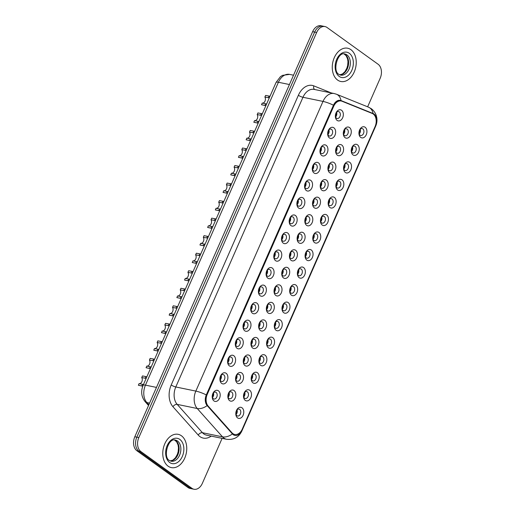 <?xml version="1.0" encoding="UTF-8"?>
<svg xmlns="http://www.w3.org/2000/svg" width="515" height="515" viewBox="0 0 515 515"><rect width="100%" height="100%" fill="white"/><g stroke="black" fill="none" stroke-linecap="round" stroke-linejoin="round"><path stroke-width="0.77" d="M329.426 137.936A5.659 3.914 -78.4 0 1 327.656 133.752A5.659 3.914 -78.4 0 1 328.325 130.488A5.659 3.914 -78.4 0 1 333.875 127.81A5.659 3.914 -78.4 0 1 334.975 135.265A5.659 3.914 -78.4 0 1 329.426 137.936M327.662 133.398A3.541 2.446 101.6 0 0 328.757 135.728A3.541 2.446 101.6 0 0 329.433 136.031A3.541 2.446 101.6 0 0 332.407 133.572A3.541 2.446 101.6 0 0 331.538 129.4A3.541 2.446 101.6 0 0 330.862 129.098A3.541 2.446 101.6 0 0 328.19 130.823M321.733 155.472A5.659 3.914 -78.4 0 1 319.957 151.288A5.659 3.914 -78.4 0 1 320.633 148.017A5.659 3.914 -78.4 0 1 326.175 145.346A5.659 3.914 -78.4 0 1 327.276 152.801A5.659 3.914 -78.4 0 1 321.733 155.472M319.963 150.927A3.541 2.446 101.6 0 0 321.064 153.264A3.541 2.446 101.6 0 0 321.74 153.567A3.541 2.446 101.6 0 0 324.714 151.101A3.541 2.446 101.6 0 0 323.838 146.936A3.541 2.446 101.6 0 0 323.163 146.633A3.541 2.446 101.6 0 0 320.491 148.352M314.034 173.001A5.659 3.914 -78.4 0 1 312.264 168.823A5.659 3.914 -78.4 0 1 312.933 165.553A5.659 3.914 -78.4 0 1 318.482 162.875A5.659 3.914 -78.4 0 1 319.583 170.336A5.659 3.914 -78.4 0 1 314.034 173.001M312.27 168.463A3.541 2.446 101.6 0 0 313.365 170.793A3.541 2.446 101.6 0 0 314.041 171.096A3.541 2.446 101.6 0 0 317.015 168.637A3.541 2.446 101.6 0 0 316.146 164.465A3.541 2.446 101.6 0 0 315.47 164.163A3.541 2.446 101.6 0 0 312.798 165.888M306.341 190.537A5.659 3.914 -78.4 0 1 304.565 186.353A5.659 3.914 -78.4 0 1 305.241 183.089A5.659 3.914 -78.4 0 1 310.783 180.411A5.659 3.914 -78.4 0 1 311.884 187.866A5.659 3.914 -78.4 0 1 306.341 190.537M304.571 185.992A3.541 2.446 101.6 0 0 305.672 188.329A3.541 2.446 101.6 0 0 306.348 188.632A3.541 2.446 101.6 0 0 309.322 186.173A3.541 2.446 101.6 0 0 308.446 182.001A3.541 2.446 101.6 0 0 307.77 181.698A3.541 2.446 101.6 0 0 305.099 183.417M298.642 208.073A5.659 3.914 -78.4 0 1 296.872 203.889A5.659 3.914 -78.4 0 1 297.541 200.618A5.659 3.914 -78.4 0 1 303.09 197.94A5.659 3.914 -78.4 0 1 304.185 205.401A5.659 3.914 -78.4 0 1 298.642 208.073M296.872 203.528A3.541 2.446 101.6 0 0 297.973 205.865A3.541 2.446 101.6 0 0 298.649 206.161A3.541 2.446 101.6 0 0 301.623 203.702A3.541 2.446 101.6 0 0 300.754 199.53A3.541 2.446 101.6 0 0 300.078 199.234A3.541 2.446 101.6 0 0 297.406 200.953M290.949 225.602A5.659 3.914 -78.4 0 1 289.173 221.418A5.659 3.914 -78.4 0 1 289.842 218.154A5.659 3.914 -78.4 0 1 295.391 215.476A5.659 3.914 -78.4 0 1 296.492 222.931A5.659 3.914 -78.4 0 1 290.949 225.602M289.179 221.064A3.541 2.446 101.6 0 0 290.28 223.394A3.541 2.446 101.6 0 0 290.956 223.697A3.541 2.446 101.6 0 0 293.923 221.238A3.541 2.446 101.6 0 0 293.054 217.066A3.541 2.446 101.6 0 0 292.378 216.764A3.541 2.446 101.6 0 0 289.707 218.482M283.25 243.138A5.659 3.914 -78.4 0 1 281.473 238.954A5.659 3.914 -78.4 0 1 282.149 235.683A5.659 3.914 -78.4 0 1 287.698 233.012A5.659 3.914 -78.4 0 1 288.793 240.466A5.659 3.914 -78.4 0 1 283.25 243.138M281.48 238.593A3.541 2.446 101.6 0 0 282.581 240.93A3.541 2.446 101.6 0 0 283.256 241.226A3.541 2.446 101.6 0 0 286.231 238.767A3.541 2.446 101.6 0 0 285.361 234.595A3.541 2.446 101.6 0 0 284.686 234.299A3.541 2.446 101.6 0 0 282.014 236.018M275.551 260.667A5.659 3.914 -78.4 0 1 273.78 256.483A5.659 3.914 -78.4 0 1 274.45 253.219A5.659 3.914 -78.4 0 1 279.999 250.541A5.659 3.914 -78.4 0 1 281.1 257.996A5.659 3.914 -78.4 0 1 275.551 260.667M273.787 256.129A3.541 2.446 101.6 0 0 274.881 258.459A3.541 2.446 101.6 0 0 275.557 258.762A3.541 2.446 101.6 0 0 278.531 256.303A3.541 2.446 101.6 0 0 277.662 252.131A3.541 2.446 101.6 0 0 276.986 251.829A3.541 2.446 101.6 0 0 274.315 253.554M267.858 278.203A5.659 3.914 -78.4 0 1 266.081 274.019A5.659 3.914 -78.4 0 1 266.757 270.748A5.659 3.914 -78.4 0 1 272.3 268.077A5.659 3.914 -78.4 0 1 273.401 275.531A5.659 3.914 -78.4 0 1 267.858 278.203M266.088 273.658A3.541 2.446 101.6 0 0 267.188 275.995A3.541 2.446 101.6 0 0 267.864 276.298A3.541 2.446 101.6 0 0 270.839 273.832A3.541 2.446 101.6 0 0 269.963 269.667A3.541 2.446 101.6 0 0 269.287 269.364A3.541 2.446 101.6 0 0 266.622 271.083M260.159 295.732A5.659 3.914 -78.4 0 1 258.388 291.554A5.659 3.914 -78.4 0 1 259.058 288.284A5.659 3.914 -78.4 0 1 264.607 285.606A5.659 3.914 -78.4 0 1 265.708 293.067A5.659 3.914 -78.4 0 1 260.159 295.732M258.395 291.194A3.541 2.446 101.6 0 0 259.489 293.524A3.541 2.446 101.6 0 0 260.165 293.827A3.541 2.446 101.6 0 0 263.139 291.368A3.541 2.446 101.6 0 0 262.27 287.196A3.541 2.446 101.6 0 0 261.594 286.894A3.541 2.446 101.6 0 0 258.923 288.619M252.466 313.268A5.659 3.914 -78.4 0 1 250.689 309.084A5.659 3.914 -78.4 0 1 251.365 305.82A5.659 3.914 -78.4 0 1 256.908 303.142A5.659 3.914 -78.4 0 1 258.009 310.597A5.659 3.914 -78.4 0 1 252.466 313.268M250.696 308.723A3.541 2.446 101.6 0 0 251.796 311.06A3.541 2.446 101.6 0 0 252.472 311.363A3.541 2.446 101.6 0 0 255.446 308.903A3.541 2.446 101.6 0 0 254.571 304.732A3.541 2.446 101.6 0 0 253.895 304.429A3.541 2.446 101.6 0 0 251.223 306.148M244.767 330.804A5.659 3.914 -78.4 0 1 242.996 326.619A5.659 3.914 -78.4 0 1 243.666 323.349A5.659 3.914 -78.4 0 1 249.215 320.671A5.659 3.914 -78.4 0 1 250.309 328.132A5.659 3.914 -78.4 0 1 244.767 330.804M242.996 326.259A3.541 2.446 101.6 0 0 244.097 328.596A3.541 2.446 101.6 0 0 244.773 328.892A3.541 2.446 101.6 0 0 247.747 326.433A3.541 2.446 101.6 0 0 246.878 322.261A3.541 2.446 101.6 0 0 246.202 321.965A3.541 2.446 101.6 0 0 243.531 323.684M237.074 348.333A5.659 3.914 -78.4 0 1 235.297 344.149A5.659 3.914 -78.4 0 1 235.967 340.885A5.659 3.914 -78.4 0 1 241.516 338.207A5.659 3.914 -78.4 0 1 242.617 345.662A5.659 3.914 -78.4 0 1 237.074 348.333M235.304 343.795A3.541 2.446 101.6 0 0 236.404 346.125A3.541 2.446 101.6 0 0 237.08 346.428A3.541 2.446 101.6 0 0 240.054 343.969A3.541 2.446 101.6 0 0 239.179 339.797A3.541 2.446 101.6 0 0 238.503 339.494A3.541 2.446 101.6 0 0 235.831 341.213M229.375 365.869A5.659 3.914 -78.4 0 1 227.598 361.685A5.659 3.914 -78.4 0 1 228.274 358.414A5.659 3.914 -78.4 0 1 233.823 355.743A5.659 3.914 -78.4 0 1 234.917 363.197A5.659 3.914 -78.4 0 1 229.375 365.869M227.604 361.324A3.541 2.446 101.6 0 0 228.705 363.661A3.541 2.446 101.6 0 0 229.381 363.957A3.541 2.446 101.6 0 0 232.355 361.498A3.541 2.446 101.6 0 0 231.486 357.326A3.541 2.446 101.6 0 0 230.81 357.03A3.541 2.446 101.6 0 0 228.139 358.749M221.675 383.398A5.659 3.914 -78.4 0 1 219.905 379.214A5.659 3.914 -78.4 0 1 220.575 375.95A5.659 3.914 -78.4 0 1 226.124 373.272A5.659 3.914 -78.4 0 1 227.224 380.727A5.659 3.914 -78.4 0 1 221.675 383.398M219.911 378.86A3.541 2.446 101.6 0 0 221.006 381.19A3.541 2.446 101.6 0 0 221.682 381.493A3.541 2.446 101.6 0 0 224.656 379.034A3.541 2.446 101.6 0 0 223.787 374.862A3.541 2.446 101.6 0 0 223.111 374.56A3.541 2.446 101.6 0 0 220.439 376.285M213.982 400.934A5.659 3.914 -78.4 0 1 212.206 396.75A5.659 3.914 -78.4 0 1 212.882 393.479A5.659 3.914 -78.4 0 1 218.424 390.808A5.659 3.914 -78.4 0 1 219.525 398.262A5.659 3.914 -78.4 0 1 213.982 400.934M212.212 396.389A3.541 2.446 101.6 0 0 213.313 398.726A3.541 2.446 101.6 0 0 213.989 399.028A3.541 2.446 101.6 0 0 216.963 396.563A3.541 2.446 101.6 0 0 216.088 392.398A3.541 2.446 101.6 0 0 215.412 392.095A3.541 2.446 101.6 0 0 212.747 393.814M337.125 120.407A5.659 3.914 -78.4 0 1 335.349 116.223A5.659 3.914 -78.4 0 1 336.025 112.952A5.659 3.914 -78.4 0 1 341.574 110.281A5.659 3.914 -78.4 0 1 342.668 117.735A5.659 3.914 -78.4 0 1 337.125 120.407M335.355 115.862A3.541 2.446 101.6 0 0 336.456 118.199A3.541 2.446 101.6 0 0 337.132 118.495A3.541 2.446 101.6 0 0 340.106 116.036A3.541 2.446 101.6 0 0 339.237 111.864A3.541 2.446 101.6 0 0 338.555 111.568A3.541 2.446 101.6 0 0 335.889 113.287M337.377 155.202A5.659 3.914 -78.4 0 1 335.6 151.017A5.659 3.914 -78.4 0 1 336.269 147.747A5.659 3.914 -78.4 0 1 341.818 145.069A5.659 3.914 -78.4 0 1 342.919 152.53A5.659 3.914 -78.4 0 1 337.377 155.202M335.606 150.657A3.541 2.446 101.6 0 0 336.707 152.994A3.541 2.446 101.6 0 0 337.383 153.29A3.541 2.446 101.6 0 0 340.351 150.831A3.541 2.446 101.6 0 0 339.482 146.659A3.541 2.446 101.6 0 0 338.806 146.363A3.541 2.446 101.6 0 0 336.134 148.082M329.677 172.731A5.659 3.914 -78.4 0 1 327.901 168.547A5.659 3.914 -78.4 0 1 328.576 165.283A5.659 3.914 -78.4 0 1 334.126 162.605A5.659 3.914 -78.4 0 1 335.22 170.059A5.659 3.914 -78.4 0 1 329.677 172.731M327.907 168.186A3.541 2.446 101.6 0 0 329.008 170.523A3.541 2.446 101.6 0 0 329.684 170.826A3.541 2.446 101.6 0 0 332.658 168.366A3.541 2.446 101.6 0 0 331.789 164.195A3.541 2.446 101.6 0 0 331.113 163.892A3.541 2.446 101.6 0 0 328.441 165.611M321.978 190.267A5.659 3.914 -78.4 0 1 320.208 186.082A5.659 3.914 -78.4 0 1 320.877 182.812A5.659 3.914 -78.4 0 1 326.426 180.134A5.659 3.914 -78.4 0 1 327.527 187.595A5.659 3.914 -78.4 0 1 321.978 190.267M320.214 185.722A3.541 2.446 101.6 0 0 321.309 188.059A3.541 2.446 101.6 0 0 321.984 188.355A3.541 2.446 101.6 0 0 324.959 185.896A3.541 2.446 101.6 0 0 324.09 181.724A3.541 2.446 101.6 0 0 323.414 181.428A3.541 2.446 101.6 0 0 320.742 183.147M314.285 207.796A5.659 3.914 -78.4 0 1 312.508 203.612A5.659 3.914 -78.4 0 1 313.184 200.348A5.659 3.914 -78.4 0 1 318.727 197.67A5.659 3.914 -78.4 0 1 319.828 205.125A5.659 3.914 -78.4 0 1 314.285 207.796M312.515 203.258A3.541 2.446 101.6 0 0 313.616 205.588A3.541 2.446 101.6 0 0 314.292 205.891A3.541 2.446 101.6 0 0 317.266 203.431A3.541 2.446 101.6 0 0 316.39 199.26A3.541 2.446 101.6 0 0 315.714 198.957A3.541 2.446 101.6 0 0 313.049 200.676M306.586 225.332A5.659 3.914 -78.4 0 1 304.816 221.147A5.659 3.914 -78.4 0 1 305.485 217.877A5.659 3.914 -78.4 0 1 311.034 215.206A5.659 3.914 -78.4 0 1 312.135 222.66A5.659 3.914 -78.4 0 1 306.586 225.332M304.822 220.787A3.541 2.446 101.6 0 0 305.916 223.124A3.541 2.446 101.6 0 0 306.592 223.426A3.541 2.446 101.6 0 0 309.567 220.961A3.541 2.446 101.6 0 0 308.697 216.796A3.541 2.446 101.6 0 0 308.022 216.493A3.541 2.446 101.6 0 0 305.35 218.212M298.893 242.861A5.659 3.914 -78.4 0 1 297.116 238.683A5.659 3.914 -78.4 0 1 297.792 235.413A5.659 3.914 -78.4 0 1 303.335 232.735A5.659 3.914 -78.4 0 1 304.436 240.19A5.659 3.914 -78.4 0 1 298.893 242.861M297.123 238.323A3.541 2.446 101.6 0 0 298.224 240.653A3.541 2.446 101.6 0 0 298.9 240.956A3.541 2.446 101.6 0 0 301.874 238.497A3.541 2.446 101.6 0 0 300.998 234.325A3.541 2.446 101.6 0 0 300.322 234.022A3.541 2.446 101.6 0 0 297.651 235.748M291.194 260.397A5.659 3.914 -78.4 0 1 289.424 256.213A5.659 3.914 -78.4 0 1 290.093 252.949A5.659 3.914 -78.4 0 1 295.642 250.271A5.659 3.914 -78.4 0 1 296.737 257.725A5.659 3.914 -78.4 0 1 291.194 260.397M289.424 255.852A3.541 2.446 101.6 0 0 290.524 258.189A3.541 2.446 101.6 0 0 291.2 258.491A3.541 2.446 101.6 0 0 294.174 256.026A3.541 2.446 101.6 0 0 293.305 251.861A3.541 2.446 101.6 0 0 292.629 251.558A3.541 2.446 101.6 0 0 289.958 253.277M283.501 277.933A5.659 3.914 -78.4 0 1 281.724 273.748A5.659 3.914 -78.4 0 1 282.394 270.478A5.659 3.914 -78.4 0 1 287.943 267.8A5.659 3.914 -78.4 0 1 289.044 275.261A5.659 3.914 -78.4 0 1 283.501 277.933M281.731 273.388A3.541 2.446 101.6 0 0 282.832 275.725A3.541 2.446 101.6 0 0 283.507 276.021A3.541 2.446 101.6 0 0 286.482 273.562A3.541 2.446 101.6 0 0 285.606 269.39A3.541 2.446 101.6 0 0 284.93 269.094A3.541 2.446 101.6 0 0 282.259 270.813M275.802 295.462A5.659 3.914 -78.4 0 1 274.025 291.278A5.659 3.914 -78.4 0 1 274.701 288.014A5.659 3.914 -78.4 0 1 280.25 285.336A5.659 3.914 -78.4 0 1 281.345 292.79A5.659 3.914 -78.4 0 1 275.802 295.462M274.032 290.917A3.541 2.446 101.6 0 0 275.132 293.254A3.541 2.446 101.6 0 0 275.808 293.556A3.541 2.446 101.6 0 0 278.782 291.097A3.541 2.446 101.6 0 0 277.913 286.926A3.541 2.446 101.6 0 0 277.237 286.623A3.541 2.446 101.6 0 0 274.566 288.342M268.103 312.998A5.659 3.914 -78.4 0 1 266.332 308.813A5.659 3.914 -78.4 0 1 267.002 305.543A5.659 3.914 -78.4 0 1 272.551 302.865A5.659 3.914 -78.4 0 1 273.652 310.326A5.659 3.914 -78.4 0 1 268.103 312.998M266.339 308.453A3.541 2.446 101.6 0 0 267.433 310.79A3.541 2.446 101.6 0 0 268.109 311.086A3.541 2.446 101.6 0 0 271.083 308.627A3.541 2.446 101.6 0 0 270.214 304.455A3.541 2.446 101.6 0 0 269.538 304.159A3.541 2.446 101.6 0 0 266.867 305.878M260.41 330.527A5.659 3.914 -78.4 0 1 258.633 326.343A5.659 3.914 -78.4 0 1 259.309 323.079A5.659 3.914 -78.4 0 1 264.852 320.401A5.659 3.914 -78.4 0 1 265.952 327.855A5.659 3.914 -78.4 0 1 260.41 330.527M258.639 325.989A3.541 2.446 101.6 0 0 259.74 328.319A3.541 2.446 101.6 0 0 260.416 328.622A3.541 2.446 101.6 0 0 263.39 326.162A3.541 2.446 101.6 0 0 262.515 321.991A3.541 2.446 101.6 0 0 261.839 321.688A3.541 2.446 101.6 0 0 259.174 323.407M252.711 348.063A5.659 3.914 -78.4 0 1 250.94 343.878A5.659 3.914 -78.4 0 1 251.61 340.608A5.659 3.914 -78.4 0 1 257.159 337.937A5.659 3.914 -78.4 0 1 258.26 345.391A5.659 3.914 -78.4 0 1 252.711 348.063M250.947 343.518A3.541 2.446 101.6 0 0 252.041 345.855A3.541 2.446 101.6 0 0 252.717 346.157A3.541 2.446 101.6 0 0 255.691 343.692A3.541 2.446 101.6 0 0 254.822 339.527A3.541 2.446 101.6 0 0 254.146 339.224A3.541 2.446 101.6 0 0 251.475 340.943M245.018 365.592A5.659 3.914 -78.4 0 1 243.241 361.414A5.659 3.914 -78.4 0 1 243.917 358.144A5.659 3.914 -78.4 0 1 249.46 355.466A5.659 3.914 -78.4 0 1 250.56 362.921A5.659 3.914 -78.4 0 1 245.018 365.592M243.247 361.054A3.541 2.446 101.6 0 0 244.348 363.384A3.541 2.446 101.6 0 0 245.024 363.687A3.541 2.446 101.6 0 0 247.998 361.227A3.541 2.446 101.6 0 0 247.123 357.056A3.541 2.446 101.6 0 0 246.447 356.753A3.541 2.446 101.6 0 0 243.775 358.479M237.318 383.128A5.659 3.914 -78.4 0 1 235.548 378.943A5.659 3.914 -78.4 0 1 236.218 375.68A5.659 3.914 -78.4 0 1 241.767 373.002A5.659 3.914 -78.4 0 1 242.868 380.456A5.659 3.914 -78.4 0 1 237.318 383.128M235.555 378.583A3.541 2.446 101.6 0 0 236.649 380.92A3.541 2.446 101.6 0 0 237.325 381.222A3.541 2.446 101.6 0 0 240.299 378.757A3.541 2.446 101.6 0 0 239.43 374.592A3.541 2.446 101.6 0 0 238.754 374.289A3.541 2.446 101.6 0 0 236.082 376.008M229.626 400.664A5.659 3.914 -78.4 0 1 227.849 396.479A5.659 3.914 -78.4 0 1 228.518 393.209A5.659 3.914 -78.4 0 1 234.068 390.531A5.659 3.914 -78.4 0 1 235.168 397.992A5.659 3.914 -78.4 0 1 229.626 400.664M227.855 396.119A3.541 2.446 101.6 0 0 228.956 398.456A3.541 2.446 101.6 0 0 229.632 398.752A3.541 2.446 101.6 0 0 232.606 396.293A3.541 2.446 101.6 0 0 231.731 392.121A3.541 2.446 101.6 0 0 231.055 391.825A3.541 2.446 101.6 0 0 228.383 393.544M345.069 137.666A5.659 3.914 -78.4 0 1 343.299 133.482A5.659 3.914 -78.4 0 1 343.969 130.218A5.659 3.914 -78.4 0 1 349.518 127.54A5.659 3.914 -78.4 0 1 350.612 134.994A5.659 3.914 -78.4 0 1 345.069 137.666M343.299 133.121A3.541 2.446 101.6 0 0 344.4 135.458A3.541 2.446 101.6 0 0 345.076 135.76A3.541 2.446 101.6 0 0 348.05 133.295A3.541 2.446 101.6 0 0 347.181 129.13A3.541 2.446 101.6 0 0 346.505 128.827A3.541 2.446 101.6 0 0 343.833 130.546M353.013 154.925A5.659 3.914 -78.4 0 1 351.243 150.74A5.659 3.914 -78.4 0 1 351.912 147.477A5.659 3.914 -78.4 0 1 357.462 144.799A5.659 3.914 -78.4 0 1 358.562 152.253A5.659 3.914 -78.4 0 1 353.013 154.925M351.249 150.386A3.541 2.446 101.6 0 0 352.344 152.717A3.541 2.446 101.6 0 0 353.02 153.019A3.541 2.446 101.6 0 0 355.994 150.56A3.541 2.446 101.6 0 0 355.125 146.389A3.541 2.446 101.6 0 0 354.449 146.086A3.541 2.446 101.6 0 0 351.777 147.805M345.32 172.461A5.659 3.914 -78.4 0 1 343.544 168.276A5.659 3.914 -78.4 0 1 344.22 165.006A5.659 3.914 -78.4 0 1 349.762 162.334A5.659 3.914 -78.4 0 1 350.863 169.789A5.659 3.914 -78.4 0 1 345.32 172.461M343.55 167.916A3.541 2.446 101.6 0 0 344.651 170.253A3.541 2.446 101.6 0 0 345.327 170.549A3.541 2.446 101.6 0 0 348.301 168.09A3.541 2.446 101.6 0 0 347.425 163.924A3.541 2.446 101.6 0 0 346.75 163.622A3.541 2.446 101.6 0 0 344.078 165.341M337.621 189.99A5.659 3.914 -78.4 0 1 335.851 185.806A5.659 3.914 -78.4 0 1 336.52 182.542A5.659 3.914 -78.4 0 1 342.069 179.864A5.659 3.914 -78.4 0 1 343.164 187.318A5.659 3.914 -78.4 0 1 337.621 189.99M335.851 185.452A3.541 2.446 101.6 0 0 336.952 187.782A3.541 2.446 101.6 0 0 337.628 188.084A3.541 2.446 101.6 0 0 340.602 185.625A3.541 2.446 101.6 0 0 339.733 181.454A3.541 2.446 101.6 0 0 339.057 181.151A3.541 2.446 101.6 0 0 336.385 182.876M329.928 207.526A5.659 3.914 -78.4 0 1 328.152 203.341A5.659 3.914 -78.4 0 1 328.821 200.078A5.659 3.914 -78.4 0 1 334.37 197.4A5.659 3.914 -78.4 0 1 335.471 204.854A5.659 3.914 -78.4 0 1 329.928 207.526M328.158 202.981A3.541 2.446 101.6 0 0 329.259 205.318A3.541 2.446 101.6 0 0 329.935 205.62A3.541 2.446 101.6 0 0 332.909 203.155A3.541 2.446 101.6 0 0 332.033 198.99A3.541 2.446 101.6 0 0 331.357 198.687A3.541 2.446 101.6 0 0 328.686 200.406M322.229 225.061A5.659 3.914 -78.4 0 1 320.452 220.877A5.659 3.914 -78.4 0 1 321.128 217.607A5.659 3.914 -78.4 0 1 326.677 214.929A5.659 3.914 -78.4 0 1 327.772 222.39A5.659 3.914 -78.4 0 1 322.229 225.061M320.459 220.517A3.541 2.446 101.6 0 0 321.56 222.847A3.541 2.446 101.6 0 0 322.236 223.15A3.541 2.446 101.6 0 0 325.21 220.69A3.541 2.446 101.6 0 0 324.341 216.519A3.541 2.446 101.6 0 0 323.665 216.223A3.541 2.446 101.6 0 0 320.993 217.942M314.53 242.591A5.659 3.914 -78.4 0 1 312.76 238.406A5.659 3.914 -78.4 0 1 313.429 235.143A5.659 3.914 -78.4 0 1 318.978 232.465A5.659 3.914 -78.4 0 1 320.079 239.919A5.659 3.914 -78.4 0 1 314.53 242.591M312.766 238.046A3.541 2.446 101.6 0 0 313.86 240.383A3.541 2.446 101.6 0 0 314.536 240.685A3.541 2.446 101.6 0 0 317.51 238.226A3.541 2.446 101.6 0 0 316.641 234.055A3.541 2.446 101.6 0 0 315.965 233.752A3.541 2.446 101.6 0 0 313.294 235.471M306.837 260.127A5.659 3.914 -78.4 0 1 305.06 255.942A5.659 3.914 -78.4 0 1 305.736 252.672A5.659 3.914 -78.4 0 1 311.279 249.994A5.659 3.914 -78.4 0 1 312.38 257.455A5.659 3.914 -78.4 0 1 306.837 260.127M305.067 255.582A3.541 2.446 101.6 0 0 306.168 257.918A3.541 2.446 101.6 0 0 306.843 258.215A3.541 2.446 101.6 0 0 309.818 255.755A3.541 2.446 101.6 0 0 308.942 251.584A3.541 2.446 101.6 0 0 308.266 251.288A3.541 2.446 101.6 0 0 305.601 253.007M299.138 277.656A5.659 3.914 -78.4 0 1 297.367 273.471A5.659 3.914 -78.4 0 1 298.037 270.208A5.659 3.914 -78.4 0 1 303.586 267.53A5.659 3.914 -78.4 0 1 304.687 274.984A5.659 3.914 -78.4 0 1 299.138 277.656M297.374 273.117A3.541 2.446 101.6 0 0 298.468 275.448A3.541 2.446 101.6 0 0 299.144 275.75A3.541 2.446 101.6 0 0 302.118 273.291A3.541 2.446 101.6 0 0 301.249 269.12A3.541 2.446 101.6 0 0 300.573 268.817A3.541 2.446 101.6 0 0 297.902 270.536M291.445 295.192A5.659 3.914 -78.4 0 1 289.668 291.007A5.659 3.914 -78.4 0 1 290.344 287.737A5.659 3.914 -78.4 0 1 295.887 285.065A5.659 3.914 -78.4 0 1 296.988 292.52A5.659 3.914 -78.4 0 1 291.445 295.192M289.675 290.647A3.541 2.446 101.6 0 0 290.775 292.984A3.541 2.446 101.6 0 0 291.451 293.28A3.541 2.446 101.6 0 0 294.426 290.821A3.541 2.446 101.6 0 0 293.55 286.655A3.541 2.446 101.6 0 0 292.874 286.353A3.541 2.446 101.6 0 0 290.203 288.072M283.746 312.721A5.659 3.914 -78.4 0 1 281.975 308.536A5.659 3.914 -78.4 0 1 282.645 305.273A5.659 3.914 -78.4 0 1 288.194 302.595A5.659 3.914 -78.4 0 1 289.295 310.049A5.659 3.914 -78.4 0 1 283.746 312.721M281.982 308.182A3.541 2.446 101.6 0 0 283.076 310.513A3.541 2.446 101.6 0 0 283.752 310.815A3.541 2.446 101.6 0 0 286.726 308.356A3.541 2.446 101.6 0 0 285.857 304.185A3.541 2.446 101.6 0 0 285.181 303.882A3.541 2.446 101.6 0 0 282.51 305.607M276.053 330.257A5.659 3.914 -78.4 0 1 274.276 326.072A5.659 3.914 -78.4 0 1 274.946 322.808A5.659 3.914 -78.4 0 1 280.495 320.13A5.659 3.914 -78.4 0 1 281.596 327.585A5.659 3.914 -78.4 0 1 276.053 330.257M274.283 325.712A3.541 2.446 101.6 0 0 275.383 328.049A3.541 2.446 101.6 0 0 276.059 328.351A3.541 2.446 101.6 0 0 279.033 325.886A3.541 2.446 101.6 0 0 278.158 321.721A3.541 2.446 101.6 0 0 277.482 321.418A3.541 2.446 101.6 0 0 274.81 323.137M268.354 347.792A5.659 3.914 -78.4 0 1 266.577 343.608A5.659 3.914 -78.4 0 1 267.253 340.338A5.659 3.914 -78.4 0 1 272.802 337.66A5.659 3.914 -78.4 0 1 273.896 345.121A5.659 3.914 -78.4 0 1 268.354 347.792M266.583 343.248A3.541 2.446 101.6 0 0 267.684 345.578A3.541 2.446 101.6 0 0 268.36 345.88A3.541 2.446 101.6 0 0 271.334 343.421A3.541 2.446 101.6 0 0 270.465 339.25A3.541 2.446 101.6 0 0 269.789 338.954A3.541 2.446 101.6 0 0 267.118 340.673M260.661 365.322A5.659 3.914 -78.4 0 1 258.884 361.137A5.659 3.914 -78.4 0 1 259.554 357.873A5.659 3.914 -78.4 0 1 265.103 355.196A5.659 3.914 -78.4 0 1 266.204 362.65A5.659 3.914 -78.4 0 1 260.661 365.322M258.891 360.777A3.541 2.446 101.6 0 0 259.985 363.114A3.541 2.446 101.6 0 0 260.667 363.416A3.541 2.446 101.6 0 0 263.635 360.957A3.541 2.446 101.6 0 0 262.766 356.786A3.541 2.446 101.6 0 0 262.09 356.483A3.541 2.446 101.6 0 0 259.418 358.202M252.962 382.857A5.659 3.914 -78.4 0 1 251.185 378.673A5.659 3.914 -78.4 0 1 251.861 375.403A5.659 3.914 -78.4 0 1 257.41 372.725A5.659 3.914 -78.4 0 1 258.504 380.186A5.659 3.914 -78.4 0 1 252.962 382.857M251.191 378.313A3.541 2.446 101.6 0 0 252.292 380.649A3.541 2.446 101.6 0 0 252.968 380.946A3.541 2.446 101.6 0 0 255.942 378.486A3.541 2.446 101.6 0 0 255.073 374.315A3.541 2.446 101.6 0 0 254.397 374.019A3.541 2.446 101.6 0 0 251.726 375.738M245.262 400.387A5.659 3.914 -78.4 0 1 243.492 396.202A5.659 3.914 -78.4 0 1 244.161 392.939A5.659 3.914 -78.4 0 1 249.711 390.261A5.659 3.914 -78.4 0 1 250.811 397.715A5.659 3.914 -78.4 0 1 245.262 400.387M243.498 395.848A3.541 2.446 101.6 0 0 244.593 398.179A3.541 2.446 101.6 0 0 245.269 398.481A3.541 2.446 101.6 0 0 248.243 396.022A3.541 2.446 101.6 0 0 247.374 391.851A3.541 2.446 101.6 0 0 246.698 391.548A3.541 2.446 101.6 0 0 244.026 393.267M237.57 417.923A5.659 3.914 -78.4 0 1 235.793 413.738A5.659 3.914 -78.4 0 1 236.469 410.468A5.659 3.914 -78.4 0 1 242.011 407.796A5.659 3.914 -78.4 0 1 243.112 415.251A5.659 3.914 -78.4 0 1 237.57 417.923M235.799 413.378A3.541 2.446 101.6 0 0 236.9 415.714A3.541 2.446 101.6 0 0 237.576 416.011A3.541 2.446 101.6 0 0 240.55 413.551A3.541 2.446 101.6 0 0 239.675 409.386A3.541 2.446 101.6 0 0 238.999 409.084A3.541 2.446 101.6 0 0 236.327 410.803M360.712 137.396A5.659 3.914 -78.4 0 1 358.936 133.211A5.659 3.914 -78.4 0 1 359.612 129.941A5.659 3.914 -78.4 0 1 365.154 127.263A5.659 3.914 -78.4 0 1 366.255 134.724A5.659 3.914 -78.4 0 1 360.712 137.396M358.942 132.851A3.541 2.446 101.6 0 0 360.043 135.188A3.541 2.446 101.6 0 0 360.719 135.484A3.541 2.446 101.6 0 0 363.693 133.024A3.541 2.446 101.6 0 0 362.818 128.853A3.541 2.446 101.6 0 0 362.142 128.557A3.541 2.446 101.6 0 0 359.476 130.276M372.19 113.429A9.553 6.598 -78.4 0 1 373.221 113.995A9.553 6.598 -78.4 0 1 375.075 126.581L242.262 429.137A9.553 6.598 -78.4 0 1 234.731 434.454A9.553 6.598 -78.4 0 1 231.995 432.812L208.182 406.116A9.553 6.598 -78.4 0 1 207.249 394.361L333.688 106.315A9.553 6.598 -78.4 0 1 341.22 100.998A9.553 6.598 -78.4 0 1 342.018 101.243L372.19 113.429M360.165 129.297A3.541 2.446 -78.4 0 1 359.193 134.016M237.022 409.831A3.541 2.446 -78.4 0 1 236.05 414.549M244.715 392.295A3.541 2.446 -78.4 0 1 243.743 397.014M252.414 374.759A3.541 2.446 -78.4 0 1 251.442 379.478M260.107 357.23A3.541 2.446 -78.4 0 1 259.135 361.948M267.806 339.694A3.541 2.446 -78.4 0 1 266.834 344.413M275.499 322.165A3.541 2.446 -78.4 0 1 274.534 326.883M283.199 304.629A3.541 2.446 -78.4 0 1 282.226 309.348M290.898 287.1A3.541 2.446 -78.4 0 1 289.926 291.818M298.591 269.564A3.541 2.446 -78.4 0 1 297.619 274.283M306.29 252.028A3.541 2.446 -78.4 0 1 305.318 256.747M313.983 234.499A3.541 2.446 -78.4 0 1 313.011 239.218M321.682 216.963A3.541 2.446 -78.4 0 1 320.71 221.682M329.375 199.434A3.541 2.446 -78.4 0 1 328.409 204.152M337.074 181.898A3.541 2.446 -78.4 0 1 336.102 186.617M344.767 164.369A3.541 2.446 -78.4 0 1 343.801 169.087M352.466 146.833A3.541 2.446 -78.4 0 1 351.494 151.552M344.522 129.574A3.541 2.446 -78.4 0 1 343.55 134.293M229.072 392.565A3.541 2.446 -78.4 0 1 228.106 397.284M236.771 375.036A3.541 2.446 -78.4 0 1 235.799 379.755M244.471 357.5A3.541 2.446 -78.4 0 1 243.498 362.219M252.163 339.971A3.541 2.446 -78.4 0 1 251.191 344.69M259.863 322.435A3.541 2.446 -78.4 0 1 258.891 327.154M267.555 304.906A3.541 2.446 -78.4 0 1 266.583 309.618M275.255 287.37A3.541 2.446 -78.4 0 1 274.283 292.089M282.947 269.834A3.541 2.446 -78.4 0 1 281.982 274.553M290.647 252.305A3.541 2.446 -78.4 0 1 289.675 257.024M298.34 234.769A3.541 2.446 -78.4 0 1 297.374 239.488M306.039 217.24A3.541 2.446 -78.4 0 1 305.067 221.959M313.738 199.704A3.541 2.446 -78.4 0 1 312.766 204.423M321.431 182.168A3.541 2.446 -78.4 0 1 320.459 186.887M329.13 164.639A3.541 2.446 -78.4 0 1 328.158 169.358M336.823 147.103A3.541 2.446 -78.4 0 1 335.851 151.822M336.578 112.315A3.541 2.446 -78.4 0 1 335.606 117.027M213.435 392.842A3.541 2.446 -78.4 0 1 212.463 397.561M221.128 375.306A3.541 2.446 -78.4 0 1 220.156 380.025M228.827 357.777A3.541 2.446 -78.4 0 1 227.855 362.489M236.52 340.241A3.541 2.446 -78.4 0 1 235.555 344.96M244.219 322.705A3.541 2.446 -78.4 0 1 243.247 327.424M251.912 305.176A3.541 2.446 -78.4 0 1 250.947 309.895M259.611 287.64A3.541 2.446 -78.4 0 1 258.639 292.359M267.311 270.111A3.541 2.446 -78.4 0 1 266.339 274.83M275.004 252.575A3.541 2.446 -78.4 0 1 274.032 257.294M282.703 235.046A3.541 2.446 -78.4 0 1 281.731 239.758M290.396 217.51A3.541 2.446 -78.4 0 1 289.424 222.229M298.095 199.975A3.541 2.446 -78.4 0 1 297.123 204.693M305.788 182.445A3.541 2.446 -78.4 0 1 304.822 187.164M313.487 164.909A3.541 2.446 -78.4 0 1 312.515 169.628M321.186 147.38A3.541 2.446 -78.4 0 1 320.214 152.099M328.879 129.844A3.541 2.446 -78.4 0 1 327.907 134.563M350.915 49.672A16.982 11.736 101.6 0 0 347.67 48.223A16.982 11.736 101.6 0 0 333.398 60.036A16.982 11.736 101.6 0 0 337.582 80.05A16.982 11.736 101.6 0 0 340.827 81.492A16.982 11.736 101.6 0 0 355.099 69.686A16.982 11.736 101.6 0 0 350.915 49.672A16.982 11.736 101.6 0 0 347.67 48.223A16.982 11.736 101.6 0 0 333.398 60.036A16.982 11.736 101.6 0 0 337.582 80.05A16.982 11.736 101.6 0 0 340.827 81.492A16.982 11.736 101.6 0 0 355.099 69.686A16.982 11.736 101.6 0 0 350.915 49.672M181.428 435.774A16.982 11.736 101.6 0 0 178.184 434.332A16.982 11.736 101.6 0 0 163.912 446.138A16.982 11.736 101.6 0 0 168.09 466.159A16.982 11.736 101.6 0 0 171.334 467.601A16.982 11.736 101.6 0 0 185.612 455.788A16.982 11.736 101.6 0 0 181.428 435.774A16.982 11.736 101.6 0 0 178.184 434.332A16.982 11.736 101.6 0 0 163.912 446.138A16.982 11.736 101.6 0 0 168.09 466.159A16.982 11.736 101.6 0 0 171.334 467.601A16.982 11.736 101.6 0 0 185.612 455.788A16.982 11.736 101.6 0 0 181.428 435.774M374.025 114.04A8.704 6.013 101.6 0 0 373.085 113.519L341.052 100.58A8.704 6.013 101.6 0 0 333.469 105.208L206.303 394.896A8.704 6.013 101.6 0 0 207.159 405.601L232.432 433.939A8.704 6.013 101.6 0 0 233.269 434.692A8.704 6.013 101.6 0 0 241.793 430.585L375.712 125.499A8.704 6.013 101.6 0 0 374.025 114.04M367.639 106.817L380.186 78.248A10.615 7.332 101.6 0 0 378.119 64.266L327.044 27.475A10.615 7.332 101.6 0 0 325.017 26.574L321.006 25.75A10.615 7.332 101.6 0 0 312.644 31.66L134.814 436.752A10.615 7.332 101.6 0 0 136.881 450.734L187.956 487.525L189.958 487.937A10.615 7.332 101.6 0 0 191.986 488.838A10.615 7.332 101.6 0 1 189.958 487.937L138.883 451.146L189.958 487.937L191.96 488.349A10.615 7.332 101.6 0 0 193.994 489.25A10.615 7.332 101.6 0 0 202.356 483.34L222.107 438.362M134.814 436.752L136.823 437.164A10.615 7.332 101.6 0 0 138.883 451.146A10.615 7.332 101.6 0 1 136.823 437.164L314.646 32.072L136.823 437.164L138.825 437.583A10.615 7.332 101.6 0 0 140.885 451.558L191.96 488.349M323.014 26.162A10.615 7.332 101.6 0 0 314.646 32.072A10.615 7.332 101.6 0 1 323.014 26.162M325.017 26.574A10.615 7.332 101.6 0 0 316.648 32.484L138.825 437.583M234.731 434.454L234.486 434.402A9.553 6.598 -78.4 0 1 231.744 432.761L207.931 406.065A9.553 6.598 -78.4 0 1 206.998 394.31L333.437 106.264A9.553 6.598 -78.4 0 1 340.969 100.946L341.22 100.998M187.956 487.525A10.615 7.332 101.6 0 0 189.984 488.426L193.994 489.25M359.052 131.814L359.496 131.904A3.895 2.691 101.6 0 0 359.637 129.98M359.496 131.904L360.21 132.22M358.981 132.342L360.094 132.567M359.419 133.758L359.058 133.604M343.782 134.035L343.421 133.874M343.338 132.613L344.451 132.844M343.408 132.085L343.853 132.175A3.895 2.691 101.6 0 0 344.001 130.25M343.853 132.175L344.567 132.49M269.3 97.863L264.877 97.045L265.598 95.417L270.008 96.247M264.877 97.045A3.541 2.446 -78.4 0 1 265.006 101.114A3.541 2.446 -78.4 0 1 262.232 103.084L265.669 103.792L264.948 105.421L261.511 104.719A5.305 3.669 -78.4 0 0 261.865 104.815L265.882 105.639M335.394 115.354L336.507 115.579M335.832 116.77L335.471 116.615M335.465 114.826L335.909 114.916A3.895 2.691 101.6 0 0 336.057 112.991M335.909 114.916L336.623 115.231M262.232 103.084L261.511 104.719M265.669 103.792L266.616 103.985M351.359 149.344L351.797 149.434A3.895 2.691 101.6 0 0 351.945 147.509M351.797 149.434L352.511 149.756M351.281 149.871L352.395 150.103M351.726 151.294L351.365 151.133M343.66 166.879L344.097 166.969A3.895 2.691 101.6 0 0 344.245 165.045M344.097 166.969L344.818 167.285M343.589 167.407L344.696 167.639M344.026 168.823L343.666 168.669M335.96 184.409L336.404 184.499A3.895 2.691 101.6 0 0 336.553 182.574M336.404 184.499L337.119 184.821M335.889 184.943L337.003 185.168M336.334 186.359L335.973 186.198M328.267 201.944L328.705 202.035A3.895 2.691 101.6 0 0 328.853 200.11M328.705 202.035L329.426 202.35M328.197 202.472L329.304 202.704M328.634 203.895L328.274 203.734M336.083 151.565L335.722 151.404M335.645 150.148L336.752 150.374M335.716 149.62L336.153 149.711A3.895 2.691 101.6 0 0 336.301 147.786M336.153 149.711L336.874 150.026M328.383 169.1L328.023 168.939M327.946 167.678L329.059 167.909M328.016 167.15L328.461 167.24A3.895 2.691 101.6 0 0 328.609 165.315M328.461 167.24L329.175 167.555M320.691 186.63L320.33 186.475M320.246 185.213L321.36 185.439M320.324 184.685L320.761 184.776A3.895 2.691 101.6 0 0 320.909 182.851M320.761 184.776L321.482 185.091M320.568 219.48L321.012 219.57A3.895 2.691 101.6 0 0 321.16 217.639M321.012 219.57L321.727 219.886M320.497 220.008L321.611 220.233M320.935 221.424L320.575 221.263M312.875 237.009L313.313 237.1A3.895 2.691 101.6 0 0 313.461 235.175M313.313 237.1L314.034 237.415M312.798 237.537L313.912 237.769M313.242 238.96L312.882 238.799M305.176 254.545L305.62 254.635A3.895 2.691 101.6 0 0 305.762 252.711M305.62 254.635L306.335 254.951M305.105 255.073L306.219 255.298M305.543 256.489L305.183 256.335M312.991 204.165L312.631 204.004M312.553 202.743L313.667 202.974M312.624 202.215L313.069 202.305A3.895 2.691 101.6 0 0 313.21 200.38M313.069 202.305L313.783 202.627M305.298 221.695L304.938 221.54M304.854 220.278L305.968 220.51M304.932 219.751L305.369 219.841A3.895 2.691 101.6 0 0 305.517 217.916M305.369 219.841L306.084 220.156M297.599 239.23L297.239 239.069M297.161 237.814L298.269 238.039M297.232 237.28L297.67 237.376A3.895 2.691 101.6 0 0 297.818 235.445M297.67 237.376L298.391 237.692M297.483 272.075L297.921 272.165A3.895 2.691 101.6 0 0 298.069 270.24M297.921 272.165L298.636 272.486M297.406 272.602L298.52 272.834M297.85 274.025L297.49 273.864M289.784 289.61L290.222 289.7A3.895 2.691 101.6 0 0 290.37 287.776M290.222 289.7L290.943 290.016M289.713 290.138L290.821 290.37M290.151 291.554L289.791 291.4M282.085 307.14L282.529 307.23A3.895 2.691 101.6 0 0 282.677 305.305M282.529 307.23L283.244 307.552M282.014 307.674L283.128 307.899M282.458 309.09L282.098 308.929M274.392 324.675L274.83 324.765A3.895 2.691 101.6 0 0 274.978 322.841M274.83 324.765L275.551 325.081M274.321 325.203L275.428 325.435M274.759 326.626L274.398 326.465M266.693 342.211L267.137 342.301A3.895 2.691 101.6 0 0 267.285 340.37M267.137 342.301L267.851 342.617M266.622 342.739L267.736 342.964M267.066 344.155L266.706 343.994M289.906 256.766L289.546 256.605M289.462 255.343L290.576 255.575M289.533 254.816L289.977 254.906A3.895 2.691 101.6 0 0 290.125 252.981M289.977 254.906L290.692 255.221M282.207 274.295L281.847 274.135M281.769 272.879L282.877 273.105M281.84 272.351L282.278 272.441A3.895 2.691 101.6 0 0 282.426 270.517M282.278 272.441L282.999 272.757M274.508 291.831L274.147 291.67M274.07 290.409L275.184 290.64M274.141 289.881L274.585 289.971A3.895 2.691 101.6 0 0 274.733 288.046M274.585 289.971L275.3 290.286M266.815 309.361L266.455 309.206M266.371 307.944L267.485 308.17M266.448 307.416L266.886 307.507A3.895 2.691 101.6 0 0 267.034 305.582M266.886 307.507L267.607 307.822M259.116 326.896L258.755 326.735M258.678 325.474L259.792 325.705M258.749 324.946L259.193 325.036A3.895 2.691 101.6 0 0 259.335 323.111M259.193 325.036L259.908 325.358M259 359.74L259.438 359.831A3.895 2.691 101.6 0 0 259.586 357.906M259.438 359.831L260.159 360.146M258.929 360.268L260.036 360.5M259.367 361.691L259.006 361.53M251.301 377.276L251.745 377.366A3.895 2.691 101.6 0 0 251.893 375.441M251.745 377.366L252.459 377.682M251.23 377.804L252.344 378.029M251.668 379.22L251.307 379.066M243.608 394.805L244.046 394.896A3.895 2.691 101.6 0 0 244.194 392.971M244.046 394.896L244.76 395.217M243.531 395.333L244.644 395.565M243.975 396.756L243.614 396.595M235.909 412.341L236.346 412.431A3.895 2.691 101.6 0 0 236.494 410.507M236.346 412.431L237.067 412.747M235.838 412.869L236.945 413.101M236.276 414.285L235.915 414.131M251.423 344.426L251.063 344.271M250.979 343.009L252.093 343.241M251.056 342.481L251.494 342.572A3.895 2.691 101.6 0 0 251.642 340.647M251.494 342.572L252.208 342.887M243.724 361.961L243.363 361.8M243.286 360.545L244.393 360.77M243.357 360.011L243.795 360.107A3.895 2.691 101.6 0 0 243.943 358.176M243.795 360.107L244.516 360.423M236.031 379.497L235.67 379.336M235.587 378.074L236.7 378.306M235.658 377.547L236.102 377.637A3.895 2.691 101.6 0 0 236.25 375.712M236.102 377.637L236.816 377.952M228.332 397.026L227.971 396.865M227.894 395.61L229.001 395.835M227.965 395.082L228.403 395.172A3.895 2.691 101.6 0 0 228.551 393.248M228.403 395.172L229.124 395.488M261.601 115.392L257.185 114.581L257.899 112.946L262.315 113.776M257.185 114.581A3.541 2.446 -78.4 0 1 257.313 118.643A3.541 2.446 -78.4 0 1 254.532 120.619L257.97 121.321L257.255 122.956L253.818 122.248A5.305 3.669 -78.4 0 0 254.165 122.345L258.189 123.175M327.695 132.883L328.808 133.115M328.139 134.306L327.778 134.145M327.772 132.355L328.209 132.445A3.895 2.691 101.6 0 0 328.358 130.52M328.209 132.445L328.924 132.767M254.532 120.619L253.818 122.248M257.97 121.321L258.916 121.514M253.908 132.928L249.485 132.11L250.206 130.482L254.616 131.312M249.485 132.11A3.541 2.446 -78.4 0 1 249.614 136.179A3.541 2.446 -78.4 0 1 246.84 138.149L250.271 138.857L249.556 140.492L246.119 139.784A5.305 3.669 -78.4 0 0 246.473 139.88L250.49 140.711M320.002 150.419L321.109 150.65M320.439 151.841L320.079 151.68M320.072 149.891L320.51 149.981A3.895 2.691 101.6 0 0 320.658 148.056M320.51 149.981L321.231 150.296M246.84 138.149L246.119 139.784M250.271 138.857L251.217 139.05M246.209 150.464L241.793 149.646L242.507 148.011L246.923 148.841M241.793 149.646A3.541 2.446 -78.4 0 1 241.921 153.708A3.541 2.446 -78.4 0 1 239.14 155.685L242.578 156.393L241.863 158.021L238.426 157.313A5.305 3.669 -78.4 0 0 238.773 157.416L242.797 158.24M312.302 167.954L313.416 168.18M312.747 169.371L312.386 169.21M312.38 167.42L312.817 167.517A3.895 2.691 101.6 0 0 312.966 165.585M312.817 167.517L313.532 167.832M239.14 155.685L238.426 157.313M242.578 156.393L243.524 156.579M238.516 167.993L234.093 167.175L234.814 165.547L239.224 166.377M234.093 167.175A3.541 2.446 -78.4 0 1 234.222 171.244A3.541 2.446 -78.4 0 1 231.441 173.214L234.879 173.922L234.164 175.557L230.726 174.849A5.305 3.669 -78.4 0 0 231.074 174.946L235.097 175.776M304.61 185.484L305.717 185.715M305.047 186.906L304.687 186.745M304.68 184.956L305.118 185.046A3.895 2.691 101.6 0 0 305.266 183.121M305.118 185.046L305.839 185.361M231.441 173.214L230.726 174.849M234.879 173.922L235.825 174.115M230.817 185.529L226.4 184.711L227.115 183.076L231.525 183.907M226.4 184.711A3.541 2.446 -78.4 0 1 226.529 188.78A3.541 2.446 -78.4 0 1 223.748 190.75L227.186 191.458L226.465 193.086L223.034 192.378A5.305 3.669 -78.4 0 0 223.381 192.481L227.405 193.305M296.91 203.019L298.024 203.245M297.355 204.436L296.994 204.275M296.981 202.492L297.425 202.582A3.895 2.691 101.6 0 0 297.573 200.657M297.425 202.582L298.14 202.897M223.748 190.75L223.034 192.378M227.186 191.458L228.132 191.651M223.124 203.058L218.701 202.247L219.416 200.612L223.832 201.442M218.701 202.247A3.541 2.446 -78.4 0 1 218.83 206.309A3.541 2.446 -78.4 0 1 216.049 208.279L219.487 208.987L218.772 210.622L215.334 209.914A5.305 3.669 -78.4 0 0 215.682 210.011L219.705 210.841M289.218 220.549L290.325 220.78M289.655 221.971L289.295 221.811M289.288 220.021L289.726 220.111A3.895 2.691 101.6 0 0 289.874 218.186M289.726 220.111L290.447 220.426M216.049 208.279L215.334 209.914M219.487 208.987L220.433 209.18M215.424 220.594L211.008 219.776L211.723 218.148L216.133 218.978M211.008 219.776A3.541 2.446 -78.4 0 1 211.131 223.845A3.541 2.446 -78.4 0 1 208.356 225.815L211.794 226.523L211.073 228.151L207.635 227.45A5.305 3.669 -78.4 0 0 207.989 227.546L212.006 228.37M281.518 238.084L282.632 238.31M281.956 239.501L281.596 239.346M281.589 237.557L282.033 237.647A3.895 2.691 101.6 0 0 282.181 235.722M282.033 237.647L282.748 237.962M208.356 225.815L207.635 227.45M211.794 226.523L212.74 226.716M207.725 238.123L203.309 237.312L204.024 235.677L208.44 236.507M203.309 237.312A3.541 2.446 -78.4 0 1 203.438 241.374A3.541 2.446 -78.4 0 1 200.657 243.35L204.095 244.052L203.38 245.687L199.942 244.979A5.305 3.669 -78.4 0 0 200.29 245.076L204.313 245.906M273.819 255.614L274.933 255.846M274.263 257.036L273.903 256.876M273.896 255.086L274.334 255.176A3.895 2.691 101.6 0 0 274.482 253.251M274.334 255.176L275.049 255.498M200.657 243.35L199.942 244.979M204.095 244.052L205.041 244.245M200.032 255.659L195.61 254.841L196.331 253.213L200.741 254.043M195.61 254.841A3.541 2.446 -78.4 0 1 195.739 258.91A3.541 2.446 -78.4 0 1 192.964 260.88L196.395 261.588L195.681 263.223L192.243 262.515A5.305 3.669 -78.4 0 0 192.597 262.611L196.614 263.442M266.126 273.15L267.24 273.381M266.564 274.572L266.204 274.411M266.197 272.622L266.641 272.712A3.895 2.691 101.6 0 0 266.783 270.787M266.641 272.712L267.356 273.027M192.964 260.88L192.243 262.515M196.395 261.588L197.342 261.781M192.333 273.195L187.917 272.377L188.632 270.742L193.048 271.572M187.917 272.377A3.541 2.446 -78.4 0 1 188.046 276.439A3.541 2.446 -78.4 0 1 185.265 278.415L188.702 279.124L187.988 280.752L184.55 280.044A5.305 3.669 -78.4 0 0 184.898 280.147L188.921 280.971M258.427 290.685L259.541 290.911M258.871 292.102L258.511 291.941M258.504 290.151L258.942 290.248A3.895 2.691 101.6 0 0 259.09 288.316M258.942 290.248L259.657 290.563M185.265 278.415L184.55 280.044M188.702 279.124L189.649 279.31M184.64 290.724L180.218 289.906L180.939 288.278L185.349 289.108M180.218 289.906A3.541 2.446 -78.4 0 1 180.347 293.975A3.541 2.446 -78.4 0 1 177.572 295.945L181.003 296.653L180.289 298.288L176.851 297.58A5.305 3.669 -78.4 0 0 177.199 297.676L181.222 298.507M250.734 308.215L251.841 308.446M251.172 309.637L250.811 309.476M250.805 307.687L251.243 307.777A3.895 2.691 101.6 0 0 251.391 305.852M251.243 307.777L251.964 308.092M177.572 295.945L176.851 297.58M181.003 296.653L181.95 296.846M176.941 308.26L172.525 307.442L173.24 305.807L177.649 306.637M172.525 307.442A3.541 2.446 -78.4 0 1 172.654 311.511A3.541 2.446 -78.4 0 1 169.873 313.481L173.31 314.189L172.589 315.817L169.158 315.109A5.305 3.669 -78.4 0 0 169.506 315.212L173.529 316.036M243.035 325.75L244.149 325.976M243.479 327.167L243.119 327.006M243.106 325.223L243.55 325.313A3.895 2.691 101.6 0 0 243.698 323.388M243.55 325.313L244.265 325.628M169.873 313.481L169.158 315.109M173.31 314.189L174.257 314.382M169.248 325.789L164.826 324.978L165.54 323.343L169.956 324.173M164.826 324.978A3.541 2.446 -78.4 0 1 164.955 329.04A3.541 2.446 -78.4 0 1 162.173 331.01L165.611 331.718L164.897 333.353L161.459 332.645A5.305 3.669 -78.4 0 0 161.807 332.742L165.83 333.572M235.342 343.28L236.449 343.511M235.78 344.702L235.419 344.541M235.413 342.752L235.851 342.842A3.895 2.691 101.6 0 0 235.999 340.917M235.851 342.842L236.572 343.164M162.173 331.01L161.459 332.645M165.611 331.718L166.557 331.911M161.549 343.325L157.133 342.507L157.847 340.879L162.257 341.709M157.133 342.507A3.541 2.446 -78.4 0 1 157.255 346.576A3.541 2.446 -78.4 0 1 154.481 348.546L157.918 349.254L157.197 350.882L153.766 350.181A5.305 3.669 -78.4 0 0 154.114 350.277L158.137 351.101M227.643 360.815L228.757 361.041M228.081 362.232L227.72 362.077M227.714 360.288L228.158 360.378A3.895 2.691 101.6 0 0 228.306 358.453M228.158 360.378L228.872 360.693M154.481 348.546L153.766 350.181M157.918 349.254L158.865 349.447M153.85 360.854L149.434 360.043L150.148 358.408L154.564 359.238M149.434 360.043A3.541 2.446 -78.4 0 1 149.562 364.105A3.541 2.446 -78.4 0 1 146.781 366.081L150.219 366.783L149.505 368.418L146.067 367.71A5.305 3.669 -78.4 0 0 146.415 367.807L150.438 368.637M219.944 378.345L221.057 378.577M220.388 379.767L220.027 379.606M220.021 377.817L220.459 377.907A3.895 2.691 101.6 0 0 220.607 375.982M220.459 377.907L221.18 378.229M146.781 366.081L146.067 367.71M150.219 366.783L151.165 366.976M146.157 378.39L141.734 377.572L142.455 375.944L146.865 376.774M141.734 377.572A3.541 2.446 -78.4 0 1 141.863 381.641A3.541 2.446 -78.4 0 1 139.089 383.611L142.526 384.319L141.805 385.954L138.368 385.246A5.305 3.669 -78.4 0 0 138.722 385.342L142.771 386.173M212.251 395.881L213.365 396.112M212.689 397.303L212.328 397.142M212.322 395.353L212.766 395.443A3.895 2.691 101.6 0 0 212.907 393.518M212.766 395.443L213.48 395.758M139.089 383.611L138.368 385.246M142.526 384.319L143.473 384.512M211.202 436.115A17.69 12.225 -78.4 0 1 199.923 436.598A17.69 12.225 -78.4 0 1 198.224 435.059L172.956 406.721A17.69 12.225 -78.4 0 1 171.218 384.956L298.378 95.275A17.69 12.225 -78.4 0 1 313.796 85.87L331.319 92.945M232.432 433.939A12.386 7.963 138.3 0 1 222.506 436.842L202.459 432.716A14.15 9.779 101.6 0 0 203.818 433.952A14.15 9.779 101.6 0 0 206.521 435.149L226.568 439.276A14.15 9.779 -78.4 0 1 223.858 438.072A14.15 9.779 -78.4 0 1 222.506 436.842L197.232 408.504A14.15 9.779 -78.4 0 1 195.842 391.097L323.002 101.41A12.386 2.646 23.7 0 1 333.469 105.208M241.793 430.585A12.386 2.646 23.7 0 1 241.793 431.139L375.718 126.053C376.89 123.355 377.238 120.536 376.768 117.6L376.246 115.508C375.326 112.746 373.671 110.48 371.276 108.697L368.483 107.159A12.386 8.884 112 0 1 373.085 113.519M206.303 394.896A12.386 2.646 -156.3 0 0 195.842 391.097L175.795 386.971A14.15 9.779 101.6 0 0 177.186 404.378L202.459 432.716A3.541 2.272 -41.7 0 0 198.224 435.059M207.159 405.601A12.386 7.963 138.3 0 1 197.232 408.504L177.186 404.378A3.541 2.272 -41.7 0 0 172.956 406.721M368.483 107.159L336.45 94.219A12.386 8.884 112 0 1 341.052 100.58M298.378 95.275A3.541 0.753 23.7 0 0 302.962 97.284L323.002 101.41A14.15 9.779 -78.4 0 1 334.158 93.53L314.118 89.404A14.15 9.779 101.6 0 0 302.962 97.284L175.795 386.971A3.541 0.753 23.7 0 1 171.218 384.956M375.718 126.053A12.386 2.646 -156.3 0 0 375.712 125.499M316.648 32.484L312.644 31.66M140.885 451.558L136.881 450.734M313.796 85.87A3.541 2.536 -68 0 0 314.704 89.526M276.079 82.413A7.075 1.513 23.7 0 1 278.409 82.265L145.455 385.136A14.15 9.779 101.6 0 0 146.846 402.55A7.075 4.551 138.3 0 1 145.024 401.546C141.335 396.717 140.704 391.303 143.131 385.284L276.079 82.413L280.418 76.69L282.535 75.351L289.565 74.385A14.15 9.779 101.6 0 0 278.409 82.265L289.43 84.537M148.848 404.79L146.846 402.55L149.588 403.11M143.131 385.284A7.075 1.513 23.7 0 1 145.455 385.136L156.476 387.409M269.036 96.118L268.315 97.753M339.765 74.855A10.783 7.448 101.6 0 0 348.076 66.596A10.783 7.448 101.6 0 0 345.224 54.545A10.783 7.448 101.6 0 0 344.078 53.901M346.981 54.905A10.783 7.448 101.6 0 0 344.921 53.985C337.724 51.197 332.143 71.16 338.915 74.372L340.57 75.113A10.783 7.448 101.6 0 0 349.634 67.613A10.783 7.448 101.6 0 0 346.981 54.905M339.179 76.407A12.907 8.916 101.6 0 0 351.822 70.317A12.907 8.916 101.6 0 0 349.318 53.315A12.907 8.916 101.6 0 0 336.675 59.405A12.907 8.916 101.6 0 0 339.179 76.407M170.278 460.964A10.783 7.448 101.6 0 0 178.589 452.698A10.783 7.448 101.6 0 0 175.737 440.647A10.783 7.448 101.6 0 0 174.591 440.01M177.488 441.007A10.783 7.448 101.6 0 0 175.428 440.093C168.238 437.306 162.65 457.269 169.429 460.481L171.083 461.221A10.783 7.448 101.6 0 0 180.147 453.721A10.783 7.448 101.6 0 0 177.488 441.007M169.693 462.509A12.907 8.916 101.6 0 0 182.336 456.419A12.907 8.916 101.6 0 0 179.825 439.417A12.907 8.916 101.6 0 0 167.188 445.507A12.907 8.916 101.6 0 0 169.693 462.509M261.337 113.654L260.622 115.283M253.638 131.19L252.923 132.819M245.945 148.719L245.23 150.354M238.245 166.255L237.531 167.884M230.553 183.784L229.832 185.419M222.853 201.32L222.139 202.949M215.161 218.849L214.44 220.484M207.461 236.385L206.747 238.014M199.762 253.921L199.048 255.549M192.069 271.45L191.355 273.085M184.37 288.986L183.655 290.615M176.677 306.515L175.963 308.15M168.978 324.051L168.263 325.68M161.285 341.58L160.564 343.215M153.586 359.116L152.871 360.745M145.893 376.652L145.172 378.28M226.568 439.276C233.694 440.068 238.773 437.357 241.793 431.139M336.45 94.219L334.158 93.53M289.565 74.385L293.524 75.203M148.539 405.485L145.024 401.546M266.358 103.933L265.985 103.856M339.713 74.836L342.449 73.967L344.921 71.682L346.872 68.18L347.67 65.444L347.973 61.716L347.586 58.942L346.157 55.736L344.02 53.908M170.227 460.938L172.956 460.075L175.435 457.784L177.385 454.288L178.184 451.546L178.48 447.825L178.093 445.05L176.671 441.844L174.534 440.01M258.659 121.469L258.285 121.392M250.966 138.999L250.593 138.921M243.267 156.534L242.893 156.457M235.574 174.064L235.201 173.986M227.875 191.599L227.501 191.522M220.175 209.129L219.808 209.051M212.483 226.664L212.109 226.587M204.783 244.2L204.41 244.123M197.091 261.729L196.717 261.652M189.391 279.265L189.018 279.188M181.698 296.795L181.325 296.717M173.999 314.33L173.626 314.253M166.306 331.86L165.933 331.782M158.607 349.395L158.234 349.318M150.908 366.931L150.541 366.854M143.215 384.46L142.842 384.383"/></g></svg>
